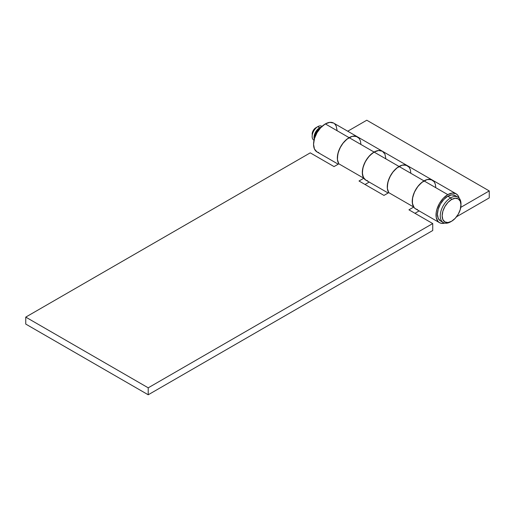 <?xml version="1.0" encoding="UTF-8"?>
<svg xmlns="http://www.w3.org/2000/svg" width="515" height="515" viewBox="0 0 515 515"><rect width="100%" height="100%" fill="white"/><g stroke="black" fill="none" stroke-linecap="round" stroke-linejoin="round"><path stroke-width="0.77" d="M460.989 204.957L460.268 201.211L458.228 198.861L455.17 198.269L451.565 199.517L447.96 202.427L444.909 206.554L442.861 211.259L442.147 215.837L442.861 219.583L444.909 221.933L447.96 222.532L451.565 221.276L455.17 218.366L458.228 214.246L460.268 209.534L460.989 203.869A14.658 8.459 120 0 0 450.625 197.889L451.565 199.517A13.326 7.693 -60 0 1 460.989 204.957A13.326 7.693 -60 0 1 451.565 221.276L450.625 221.817L451.565 221.276A13.326 7.693 -60 0 1 442.147 215.837A13.326 7.693 -60 0 1 451.565 199.517L450.625 197.889A14.658 8.459 120 0 0 440.261 215.837A14.658 8.459 120 0 0 450.625 221.817A14.658 8.459 -60 0 1 443.299 222.544A14.658 8.459 -60 0 1 441.052 210.802A14.658 8.459 -60 0 1 450.625 197.889L447.799 196.254A14.658 8.459 120 0 0 438.226 209.174A14.658 8.459 120 0 0 440.473 220.916L438.226 218.328L437.435 214.208L438.226 209.174L440.473 203.992L443.833 199.459L447.799 196.254L451.764 194.876L455.125 195.533A14.658 8.459 120 0 0 447.799 196.254L450.625 197.889A14.658 8.459 -60 0 1 457.951 197.161A14.658 8.459 -60 0 1 460.977 204.436M317.24 132.304A7.995 4.616 120 0 0 316.77 133.115L317.24 132.304M319.699 128.827L319.68 128.814A6.663 3.843 120 0 0 314.968 137.042L316.345 132.329L319.738 128.782A6.663 3.843 120 0 0 319.68 128.814L319.699 128.827M314.266 139.256A7.995 4.616 -60 0 1 319.68 127.726L317.794 126.639A7.995 4.616 120 0 0 312.573 133.681A7.995 4.616 120 0 0 313.796 140.086L314.028 140.222A7.995 4.616 -60 0 1 312.142 136.43A7.995 4.616 -60 0 1 317.794 126.639L315.907 127.726A5.33 3.077 120 0 0 312.142 134.254L312.425 132.419L313.815 129.664L316.641 127.385M322.023 126.375L321.791 126.239A7.995 4.616 120 0 0 317.794 126.639L315.907 127.726L317.794 126.639A7.995 4.616 -60 0 1 322.01 126.381M312.212 135.059L312.142 136.43M317.794 126.639L319.68 127.726A7.995 4.616 -60 0 1 321.302 127.063M321.843 126.973L318.573 128.486L315.682 131.943L314.131 136.179L314.453 139.765M358.91 138.039L357.442 136.829A16.654 9.618 120 0 0 349.119 137.653L374.083 152.067A16.654 9.618 -60 0 1 382.407 151.243L383.875 152.453M408.839 166.866L407.371 165.656A16.654 9.618 120 0 0 399.048 166.48L424.012 180.894A16.654 9.618 -60 0 1 432.336 180.063L433.804 181.28M456.123 193.801L382.407 151.243A16.654 9.618 120 0 0 374.083 152.067L399.048 166.48A16.654 9.618 -60 0 1 407.371 165.656L403.554 164.909L401.346 165.412L397.522 167.472L393.196 171.656L389.746 177.102L387.698 182.992L387.357 188.451L388.767 192.649L383.971 195.417L359.007 181.003L363.802 178.235L362.393 174.038L362.734 168.579L364.781 162.689L368.231 157.242L372.557 153.058L376.381 150.998L378.589 150.496L382.407 151.243L333.656 123.091A16.654 9.618 120 0 0 325.332 123.915L349.119 137.653A16.654 9.618 -60 0 1 357.442 136.829L353.625 136.082L351.417 136.584L347.593 138.644L343.267 142.829L339.816 148.275L337.769 154.165L337.428 159.624L338.838 163.822L334.042 166.59L310.255 152.852L25.75 317.111L148.217 387.821L25.75 317.111L25.75 324.077L148.217 394.78L25.75 324.077L25.75 317.111L310.255 152.852L334.042 166.59L338.838 163.822L363.802 178.235A16.654 9.618 -60 0 1 374.083 152.067L349.119 137.653A16.654 9.618 120 0 0 338.838 163.822L363.802 178.235L359.007 181.003L383.971 195.417L388.767 192.649L413.732 207.056A16.654 9.618 -60 0 1 424.012 180.894L399.048 166.48A16.654 9.618 120 0 0 388.767 192.649L413.732 207.056L408.936 209.824L432.729 223.561L432.729 230.52L148.217 394.78L148.217 387.821L432.729 223.561L148.217 387.821L148.217 394.78L432.729 230.52L432.729 223.561L408.936 209.824L413.732 207.056L412.322 202.865L412.663 197.406L414.71 191.516L418.161 186.07L422.487 181.885L426.311 179.825L428.519 179.323L432.336 180.063A16.654 9.618 120 0 0 424.012 180.894L447.799 194.625A16.654 9.618 -60 0 1 456.123 193.801A16.654 9.618 -60 0 1 459.18 198.166L457.957 195.481L456.084 193.775L452.279 193.061L447.799 194.625L424.012 180.894A16.654 9.618 120 0 0 413.133 195.565A16.654 9.618 120 0 0 415.682 208.91L417.472 209.573M365.038 184.479L369.204 182.078L365.038 184.479M414.968 213.307L419.133 210.905L414.968 213.307M360.893 144.309L360.461 141.065L359.277 138.503L356.245 136.308L352.144 136.359L346.82 139.237L342.572 143.717L340.788 146.44L338.239 152.324L337.338 158.047L337.57 160.571L338.838 163.822A16.654 9.618 -60 0 1 349.119 137.653L325.332 123.915A16.654 9.618 120 0 0 314.453 138.593A16.654 9.618 120 0 0 317.002 151.938L314.453 149.002L313.551 144.316L314.453 138.593L317.002 132.709L320.826 127.553L325.332 123.915L329.806 122.351L333.611 123.066M410.822 173.137L410.397 169.892L409.206 167.33L406.174 165.135L402.073 165.186L396.75 168.064L392.507 172.544L390.718 175.267L388.168 181.151L387.274 186.874L387.499 189.398L388.767 192.649A16.654 9.618 -60 0 1 399.048 166.48L374.083 152.067A16.654 9.618 120 0 0 363.204 166.738A16.654 9.618 120 0 0 365.753 180.083L367.536 180.746M318.785 152.601L317.002 151.938L338.207 164.182M334.628 123.806L336.173 125.956L337.106 130.578M347.728 131.216L366.783 120.22L489.25 190.923L489.25 197.889L456.528 216.776L489.25 197.889L489.25 190.923L460.777 207.365L489.25 190.923L366.783 120.22L347.728 131.216M439.469 222.647A16.654 9.618 -60 0 0 444.78 223.111L441.258 223.304L439.469 222.647L438.007 221.431L436.25 217.542L436.25 212.238L436.92 209.302L439.469 203.412L443.293 198.262L447.799 194.625A16.654 9.618 -60 0 0 436.92 209.302A16.654 9.618 -60 0 0 439.469 222.647L415.682 208.91L414.221 207.7L412.464 203.811L412.464 198.507L414.221 192.584L417.472 186.958L421.714 182.477L427.038 179.6L431.139 179.548L434.171 181.744L435.362 184.306L435.787 187.55M385.857 158.723L384.924 154.101L382.368 151.217L378.557 150.502L374.083 152.067L369.577 155.704L365.753 160.854L363.204 166.738L362.303 172.461L363.204 177.147L365.753 180.083L388.143 193.009M443.299 222.544L440.473 220.916M457.951 197.161L455.125 195.533M450.625 221.817L451.565 221.276"/></g></svg>
